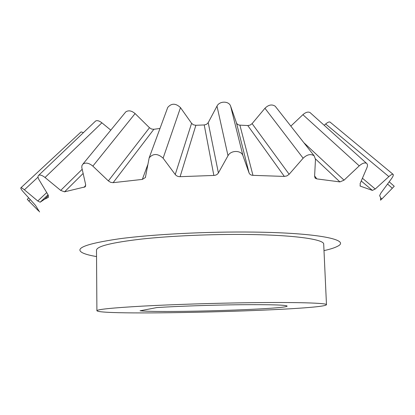 <?xml version="1.0" encoding="UTF-8"?>
<svg xmlns="http://www.w3.org/2000/svg" width="415" height="415" viewBox="0 0 415 415"><rect width="100%" height="100%" fill="white"/><g stroke="black" fill="none" stroke-linecap="round" stroke-linejoin="round"><path stroke-width="0.62" d="M39.575 211.951L35.431 205.29L23.458 192.072C21.29 189.614 20.444 188.187 20.911 187.782C21.456 187.668 22.618 188.348 24.402 189.821L37.765 200.99L46.719 192.586M83.451 132.618L81.075 131.913L20.911 187.782M27.26 199.371L38.579 210.908M380.669 197.867L381.888 198.951L394.24 186.268L389.213 181.801M330.008 122.052C329.054 121.694 327.601 122.342 325.651 123.986L324.188 125.278M362.445 178.237L375.238 189.012L388.876 176.608C390.852 174.85 392.237 174.072 393.026 174.279C393.726 174.777 393.187 176.282 391.412 178.782L380.851 193.125L379.647 195.584L380.664 197.841L380.493 200.139M309.958 112.507C308.003 111.557 305.648 112.289 302.893 114.69L290.837 126.119M303.858 142.703L344.04 180.167L359.245 165.865C362.176 163.303 364.583 162.436 366.476 163.261C367.633 164.075 367.783 165.559 366.922 167.722L360.127 183.606L360.267 186.128L372.395 190.402L361.257 180.992M314.165 155.827L275.233 106.25C271.986 104.066 268.557 104.736 264.946 108.263L252.102 123.634L289.146 174.274L303.142 158.208C307.121 154.437 310.794 153.643 314.165 155.827L315.483 159.308L314.596 176.256L315.301 178.232L316.853 178.901L314.612 175.97M216.993 106.126L208.216 122.648L218.399 172.931L228.001 155.724C230.807 150.059 241.317 150.069 242.967 155.729L249.042 172.873L236.446 122.799L230.647 106.235C229.09 100.866 219.509 100.783 216.993 106.126L228.001 155.724M159.998 128.437L153.851 129.293L113.134 182.673L142.34 179.405L145.39 177.511L149.172 157.845C153.208 153.311 157.85 153.425 163.105 158.188L175.244 174.523L191.59 123.317L180.494 107.63C175.747 103.153 171.494 103.096 167.733 107.444L149.167 157.845M83.099 173.486L64.548 191.834L85.111 186.869L85.646 184.602L81.771 167.39L81.963 165.512L82.938 164.075C85.739 162.301 89.043 162.981 92.846 166.125L108.351 180.899L149.478 127.737L135.103 113.58C131.617 110.634 128.505 110.079 125.761 111.9L82.933 164.075M48.467 195.584L44.675 199.184L48.405 197.348L48.062 194.806L39.067 179.809C37.796 177.573 37.677 176.064 38.709 175.286C40.177 174.616 42.283 175.353 45.028 177.496L60.699 190.407L82.16 169.31M110.8 130.128L101.893 122.814C99.284 120.812 97.188 120.21 95.616 121.019L38.704 175.286M344.04 180.167L339.916 181.91L316.853 178.901M339.916 181.91L315.488 158.935M289.146 174.274L286.926 175.903L284.342 176.422L247.776 125.548L239.896 125.133L252.958 175.348C250.997 175.244 249.69 174.419 249.042 172.873M284.342 176.422L252.958 175.348M218.399 172.931C217.429 174.487 215.919 175.322 213.855 175.441L204.232 124.957L195.87 125.289L180.1 176.681C178.066 176.717 176.448 175.996 175.244 174.523M213.855 175.441L180.1 176.681M142.34 179.405L147.724 164.812M84.11 187.341L85.734 185.303M40.167 202.209L48.052 194.785L40.167 202.209L37.765 200.99M44.675 199.184L40.229 202.167M140.057 310.794L156.839 307.572C177.438 306.218 212.516 305.015 240.933 304.719C270.627 304.496 286.028 304.947 287.133 306.073C287.823 309.201 163.702 313.081 140.057 310.794M249.654 302.706C213.855 303.173 172.012 304.522 142.381 306.135C112.382 307.852 97.224 309.382 96.903 310.721C99.159 316.23 324.509 310.327 326.475 304.709C327.279 303.059 297.503 302.058 249.654 302.706M324.001 250.619C330.174 249.244 334.666 247.807 337.473 246.313C351.054 239.948 319.197 232.872 253.679 232.089C207.614 231.466 153.031 234.273 119.313 238.781C85.843 243.704 73.694 248.44 82.865 252.979C85.749 254.328 90.309 255.526 96.539 256.574M381.888 198.951L380.524 200.165M375.238 189.012L372.395 190.402M113.134 182.673L110.67 182.346L108.351 180.899M64.548 191.834L60.699 190.407M326.475 304.709L323.705 244.181C324.354 239.413 294.754 235.02 247.428 234.496C212.013 234.06 170.684 235.881 141.416 239.076C111.775 242.557 96.804 246.245 96.498 250.131L96.903 310.721M149.478 127.737L151.558 129.039L153.851 129.293M191.59 123.317L193.432 124.822L195.87 125.289M204.232 124.957L206.592 124.293L208.216 122.648M236.446 122.799C237.022 124.22 238.169 124.998 239.896 125.133M247.776 125.548L250.126 125.107L252.102 123.634M24.402 189.821L38.03 177.127M28.796 201.14L30.264 199.625M392.294 188.228L387.574 184.037M388.876 176.608L325.651 123.986M359.245 165.865L302.893 114.69M303.142 158.208L264.946 108.263M242.967 155.729L230.647 106.235M163.105 158.188L180.494 107.63M92.846 166.125L135.103 113.58M45.028 177.496L101.893 122.814M27.26 199.366L28.692 197.888M393.031 174.279L330.008 122.046M366.476 163.261L309.964 112.501M85.111 186.864L85.485 186.397M145.39 177.511L145.618 176.883M314.886 177.687L315.301 178.232M359.987 185.868L360.267 186.128"/></g></svg>
